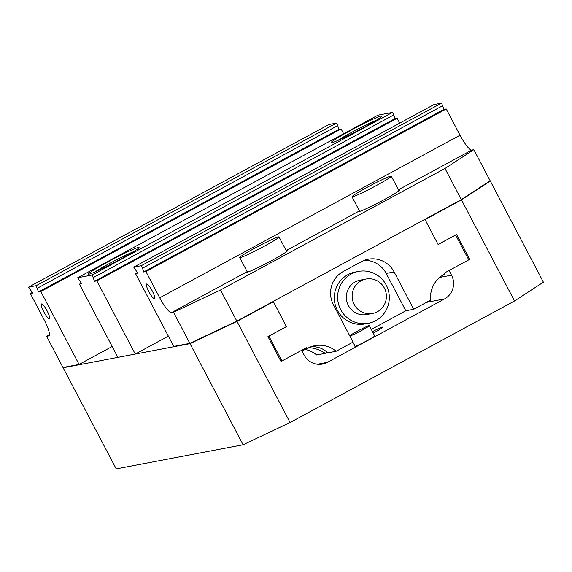 <?xml version="1.0" encoding="UTF-8"?>
<svg xmlns="http://www.w3.org/2000/svg" width="572" height="572" viewBox="0 0 572 572"><rect width="100%" height="100%" fill="white"/><g stroke="black" fill="none" stroke-linecap="round" stroke-linejoin="round"><path stroke-width="0.86" d="M366.001 279.036L360.203 280.137A17.517 17.124 79.2 0 0 348.384 305.519A17.517 17.124 79.2 0 0 366.745 314.557L372.544 313.456A17.517 17.124 79.2 0 0 384.363 288.073A17.517 17.124 79.2 0 0 366.001 279.036A17.517 17.124 79.2 0 0 354.182 304.418A17.517 17.124 79.2 0 0 372.544 313.456M375.725 320.685A26.405 25.819 79.2 0 0 387.809 288.681A26.405 25.819 79.2 0 0 358.544 271.407A26.405 25.819 79.2 0 0 351.222 274.017A26.405 25.819 79.2 0 0 339.139 306.013A26.405 25.819 79.2 0 0 368.404 323.287A26.405 25.819 79.2 0 0 375.725 320.685M349.835 336.007A11.09 0.694 -27.7 0 0 349.95 335.993A11.09 0.694 -27.7 0 0 360.818 330.909A11.09 0.694 -27.7 0 0 369.326 325.668A11.09 0.694 -27.7 0 0 369.062 325.647A11.09 0.694 -27.7 0 0 358.901 330.351A11.09 0.694 -27.7 0 0 349.742 335.828M354.998 346.089A11.268 0.701 -27.7 0 0 354.897 346.282A11.268 0.701 -27.7 0 0 355.169 346.303A11.268 0.701 -27.7 0 0 366.202 341.134A11.268 0.701 -27.7 0 0 374.853 335.807A11.268 0.701 -27.7 0 0 374.631 335.778M372.451 331.617A13.878 0.865 152.3 0 1 382.518 327.098A13.878 0.865 152.3 0 1 382.847 327.12A13.878 0.865 152.3 0 1 373.237 333.126M273.387 301.694L236.987 321.407L190.004 343.658L63.127 367.775L116.216 468.883L243.093 444.766L290.075 422.515L514.543 300.986L543.4 282.182L490.318 181.067L461.461 199.878L425.06 219.584L438.109 244.473L456.628 234.456L469.698 259.345L449.07 270.513L451.522 275.175A17.603 17.21 -100.8 0 1 444.523 298.942L327.427 362.333A17.603 17.21 -100.8 0 1 322.551 364.071A17.603 17.21 -100.8 0 1 304.097 354.99L301.644 350.321A13.878 0.865 152.3 0 1 301.673 350.307L281.016 361.49L267.953 336.601L286.458 326.583L273.387 301.694L272.365 301.894M490.318 181.067L489.503 181.224M469.698 259.345L468.618 259.545M305.212 349.463A13.878 0.865 152.3 0 1 301.894 350.8M63.127 367.775L63.799 367.338M243.093 444.766L190.004 343.658M290.075 422.515L236.987 321.407M514.543 300.986L461.461 199.878M376.133 120.356A24.946 1.559 -27.7 0 0 352.173 132.089A24.946 1.559 -27.7 0 0 337.766 140.498M133.462 251.737A24.946 1.559 -27.7 0 0 109.495 263.47A24.946 1.559 -27.7 0 0 95.095 271.886M107.843 261.897A28.621 1.787 -27.7 0 0 88.395 274.081A28.621 1.787 -27.7 0 0 119.627 259.659A28.621 1.787 -27.7 0 0 139.075 247.476A28.621 1.787 -27.7 0 0 107.843 261.897M350.514 130.516A28.621 1.787 -27.7 0 0 331.066 142.7A28.621 1.787 -27.7 0 0 362.305 128.278A28.621 1.787 -27.7 0 0 381.753 116.087A28.621 1.787 -27.7 0 0 350.514 130.516M96.832 280.852L135.271 354.061L117.868 357.364L79.429 284.155L81.724 283.719L77.663 277.756L92.171 275.003L94.537 281.288L96.832 280.852L397.14 118.261L399.699 123.137M168.361 336.143L135.271 354.061M81.281 283.154L79.429 284.155M92.171 275.003L392.478 112.412L377.97 115.172L77.663 277.756M392.478 112.412L393.786 114.9L93.479 277.492M393.786 114.9L394.844 118.697L94.537 281.288M394.844 118.697L397.14 118.261M43.722 311.618A8.315 1.666 -118.4 0 0 49.399 318.604A8.315 1.666 -118.4 0 0 47.147 310.968A8.315 1.666 -118.4 0 0 41.477 303.975A8.315 1.666 -118.4 0 0 43.722 311.618M48.677 335.993A17.603 3.525 -118.4 0 0 48.892 335.921A17.603 3.525 -118.4 0 0 44.151 319.777L30.366 293.522L32.661 293.078L28.6 287.115L36.143 285.685L38.51 291.97L40.805 291.534L79.079 364.435L62.984 367.489L46.647 336.379L49.07 335.778M112.169 346.518L79.079 364.435M46.647 336.379L49.442 334.556M32.218 292.514L30.366 293.522M36.143 285.685L336.45 123.102L328.907 124.532L28.6 287.115M336.45 123.102L337.752 125.59L37.445 288.174M337.752 125.59L338.817 129.386L38.51 291.97M338.817 129.386L341.112 128.95L40.805 291.534M341.112 128.95L343.636 133.762M327.227 352.552A11.783 0.736 -27.7 0 0 325.211 353.346C320.735 350.2 315.472 348.298 309.416 347.633L308.987 347.604M311.29 346.668L314.271 346.711C320.127 347.404 324.553 349.463 327.556 352.903L336.136 351.272L353.046 342.113L333.44 304.783A24.646 24.096 79.2 0 1 343.243 271.507L361.447 261.654A24.646 24.096 79.2 0 1 368.275 259.223A24.646 24.096 79.2 0 1 394.115 271.936L413.713 309.273L430.623 300.114A26.405 25.819 -100.8 0 1 444.015 274.446L444.809 274.017L444.315 273.08L468.775 259.845L455.605 235.006M358.544 271.407L355.205 272.043A26.405 25.819 79.2 0 0 337.387 310.296A26.405 25.819 79.2 0 0 365.072 323.924L368.404 323.287M455.72 234.985L438.131 244.509L424.896 219.312L273.259 301.408L286.372 326.633M286.486 326.605L268.783 336.157M268.897 336.136L281.946 360.989L280.866 361.197M281.946 360.989L306.399 347.755L306.892 348.684L303.475 349.335M306.892 348.684L307.679 348.255A26.405 25.819 -100.8 0 1 314.929 345.688A26.405 25.819 -100.8 0 1 336.136 351.272M303.968 349.242A26.405 25.819 -100.8 0 1 316.631 354.976L325.211 353.346M371.314 329.451L405.813 310.775L413.713 309.273M405.813 310.775L386.207 273.437A24.646 24.096 79.2 0 0 364.393 260.31M254.826 248.126A22.179 1.38 -27.7 0 0 239.754 257.572A22.179 1.38 -27.7 0 0 263.957 246.389A22.179 1.38 -27.7 0 0 279.029 236.951A22.179 1.38 -27.7 0 0 254.826 248.126M367.081 187.351A22.179 1.38 -27.7 0 0 352.016 196.789A22.179 1.38 -27.7 0 0 376.219 185.614A22.179 1.38 -27.7 0 0 391.284 176.176A22.179 1.38 -27.7 0 0 367.081 187.351M247.254 271.636L246.303 272.15A23.238 1.451 -27.7 0 0 246.289 272.293A23.238 1.451 -27.7 0 0 271.65 260.582A23.238 1.451 -27.7 0 0 287.437 250.686A23.238 1.451 -27.7 0 0 286.3 250.801M359.516 210.853L358.565 211.375A23.238 1.451 -27.7 0 0 358.551 211.511A23.238 1.451 -27.7 0 0 383.905 199.807A23.238 1.451 -27.7 0 0 399.692 189.911A23.238 1.451 -27.7 0 0 398.555 190.018M148.849 291.634A8.315 1.666 -118.4 0 0 154.526 298.62A8.315 1.666 -118.4 0 0 152.281 290.984A8.315 1.666 -118.4 0 0 146.604 283.998A8.315 1.666 -118.4 0 0 148.849 291.634M398.434 189.79L471.807 150.064L473.838 149.678L490.168 180.788L461.311 199.592L236.844 321.121L220.506 290.011L173.523 312.262L171.5 312.648A17.603 3.525 61.6 0 1 159.724 297.812L145.931 271.55L446.239 108.966L443.943 109.402L441.577 103.117L434.034 104.547L133.726 267.138L137.788 273.101L135.493 273.538L137.344 272.537M471.807 150.064A17.603 3.525 61.6 0 1 460.031 135.228L446.239 108.966M236.844 321.121L189.861 343.372L173.523 312.262M135.493 273.538L173.766 346.432L189.861 343.372M461.311 199.592L444.98 168.483L220.506 290.011M473.838 149.678L444.98 168.483M145.931 271.55L143.636 271.986L443.943 109.402M143.636 271.986L142.571 268.189L442.885 105.605M142.571 268.189L141.27 265.701L441.577 103.117M141.27 265.701L133.726 267.138M451.522 275.175L439.682 277.427M444.523 298.942L426.44 302.381M327.427 362.333L317.374 364.25M386.207 273.437L394.115 271.936M171.5 312.648L246.303 272.15M159.724 297.812L460.031 135.228M286.172 250.565L358.565 211.375M369.326 325.668L374.753 336M352.945 342.17L355.112 346.31M239.754 257.572L247.426 272.179M352.016 196.789L359.688 211.404M391.284 176.176L398.956 190.783M279.029 236.951L286.701 251.566"/></g></svg>
